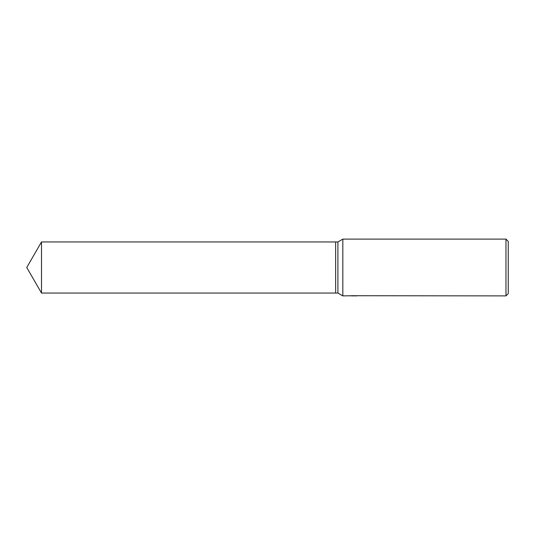 <?xml version="1.0" encoding="UTF-8"?>
<svg xmlns="http://www.w3.org/2000/svg" width="535" height="535" viewBox="0 0 535 535"><rect width="100%" height="100%" fill="white"/><g stroke="black" fill="none" stroke-linecap="round" stroke-linejoin="round"><path stroke-width="0.8" d="M353.454 295.728L342.828 295.888L337.906 293.053L335.639 293.053L335.639 241.947L337.906 241.947L342.828 239.112L505.976 239.112L508.25 241.379L508.25 293.621L505.976 295.888L354.09 295.728M337.906 293.053L337.906 241.947M342.828 295.888L342.828 239.112M354.09 295.835L351.856 295.855M353.026 295.888L352.565 295.888M505.976 295.888L505.976 239.112M353.454 295.822L350.184 295.822M349.85 295.855L351.849 295.695M351.254 295.728L355.28 295.728M354.685 295.695L356.684 295.855M356.878 295.848C353.474 295.862 353.474 295.868 356.878 295.882M26.75 267.5L41.503 241.947L335.639 241.947L335.639 293.053L41.503 293.053L26.75 267.5M41.503 293.053L41.503 241.947"/></g></svg>
